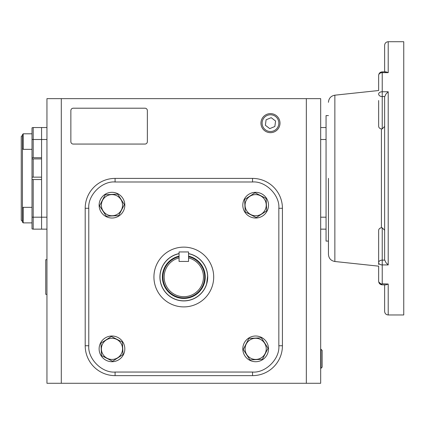 <?xml version="1.0" encoding="UTF-8"?>
<svg xmlns="http://www.w3.org/2000/svg" width="425" height="425" viewBox="0 0 425 425"><rect width="100%" height="100%" fill="white"/><g stroke="black" fill="none" stroke-linecap="round" stroke-linejoin="round"><path stroke-width="0.64" d="M22.445 148.569L23.221 149.345L23.221 133.806L22.445 134.587L22.445 208.117L23.221 207.342L32.008 207.342M22.445 135.315L21.25 136.51L21.25 220.182L22.445 221.377M33.203 157.723L32.008 157.818L32.008 139.496L33.203 139.496L33.203 157.723L41.57 157.723L41.57 127.543L41.57 139.496L46.952 139.496M33.203 177.151L41.57 177.151L41.57 158.918L33.203 158.918L33.203 177.151L32.008 177.193L32.008 158.828L33.203 158.918M32.008 217.191L32.008 228.825A2.391 2.391 0 0 0 33.203 229.144L41.57 229.144L41.57 179.541L33.203 179.541L33.203 217.191L32.008 217.191L32.008 179.493L33.203 179.541M32.008 179.493L32.008 177.193M32.008 158.828L32.008 157.818M32.008 139.496L32.008 127.861A2.391 2.391 0 0 1 33.203 127.543L46.952 127.543M266.231 205.174A10.572 10.572 0 0 0 255.653 194.602A10.572 10.572 0 0 0 245.082 205.174A10.572 10.572 0 0 0 255.653 215.746A10.572 10.572 0 0 0 266.231 205.174M266.427 205.174L266.098 198.443L255.048 192.764L244.609 199.495L245.214 211.905L256.264 217.579L266.703 210.853L266.427 205.174M255.653 192.323A12.851 12.851 0 0 1 268.504 205.174A12.851 12.851 0 0 1 255.653 218.025A12.851 12.851 0 0 1 242.808 205.174A12.851 12.851 0 0 1 255.653 192.323M260.945 123.144A9.525 9.525 0 0 1 270.475 113.618A9.525 9.525 0 0 1 280.001 123.144A9.525 9.525 0 0 1 270.475 132.674A9.525 9.525 0 0 1 260.945 123.144M262.108 123.144A8.367 8.367 0 0 1 270.475 114.777A8.367 8.367 0 0 1 278.842 123.144A8.367 8.367 0 0 1 270.475 131.511A8.367 8.367 0 0 1 262.108 123.144M271.192 117.672L266.092 119.786L265.375 125.258L269.753 128.621L274.853 126.501L275.57 121.029L271.192 117.672M320.992 358.774L320.992 349.249L322.15 350.407L322.15 367.142L320.992 368.305L320.992 358.774M46.952 294.344L45.757 294.35L45.757 259.686L46.947 259.686L46.952 260.047M46.952 280.527L46.952 273.509M46.947 294.35L46.952 293.988M268.504 348.861A12.851 12.851 0 0 1 255.653 361.712A12.851 12.851 0 0 1 242.808 348.861A12.851 12.851 0 0 1 255.653 336.01A12.851 12.851 0 0 1 268.504 348.861M111.972 361.712A12.851 12.851 0 0 1 99.121 348.861A12.851 12.851 0 0 1 111.972 336.01A12.851 12.851 0 0 1 124.817 348.861A12.851 12.851 0 0 1 111.972 361.712M99.121 205.174A12.851 12.851 0 0 1 111.972 192.323A12.851 12.851 0 0 1 124.817 205.174A12.851 12.851 0 0 1 111.972 218.025A12.851 12.851 0 0 1 99.121 205.174M255.653 359.433A10.572 10.572 0 0 0 266.231 348.861A10.572 10.572 0 0 0 255.653 338.289A10.572 10.572 0 0 0 245.082 348.861A10.572 10.572 0 0 0 255.653 359.433M255.653 359.63L262.384 359.3L268.063 348.25L261.332 337.811L248.928 338.417L243.249 349.467L249.98 359.911L255.653 359.63M101.394 348.861A10.572 10.572 0 0 0 111.972 359.433A10.572 10.572 0 0 0 122.543 348.861A10.572 10.572 0 0 0 111.972 338.289A10.572 10.572 0 0 0 101.394 348.861M101.198 348.861L101.527 355.592L112.577 361.266L123.016 354.54L122.411 342.13L111.361 336.451L100.922 343.182L101.198 348.861M111.972 194.602A10.572 10.572 0 0 0 101.394 205.174A10.572 10.572 0 0 0 111.972 215.746A10.572 10.572 0 0 0 122.543 205.174A10.572 10.572 0 0 0 111.972 194.602M111.972 194.406L105.241 194.735L99.562 205.78L106.293 216.224L118.697 215.613L124.376 204.568L117.645 194.124L111.972 194.406M23.221 222.881L32.008 222.881L23.221 222.881L22.445 222.105L23.221 222.881L23.221 207.342M22.445 208.117L22.445 222.105M61.296 98.642L61.296 383.281L46.952 383.281L46.952 98.642L320.678 98.642L320.678 383.281L306.335 383.281L306.335 98.642M61.296 383.281L306.335 383.281M328.445 241.097L326.055 241.097L326.055 229.144L320.678 229.144M326.055 229.144L326.055 127.543L320.678 127.543M70.858 141.674L70.858 110.596A2.391 2.391 0 0 1 73.249 108.205L144.968 108.205A2.391 2.391 0 0 1 147.358 110.596L147.358 141.674A2.391 2.391 0 0 1 144.968 144.064L73.249 144.064A2.391 2.391 0 0 1 70.858 141.674M33.203 229.144L33.203 217.191L41.57 217.191L41.57 139.496L33.203 139.496L33.203 127.543A2.391 2.391 0 0 0 32.008 127.861M46.952 217.191L41.57 217.191L41.57 229.144L46.952 229.144M213.695 277.015A29.883 29.883 0 0 1 183.812 306.898A29.883 29.883 0 0 1 153.93 277.015A29.883 29.883 0 0 1 183.812 247.132A29.883 29.883 0 0 1 213.695 277.015M282.423 208.287A29.883 29.883 0 0 0 252.54 178.404L115.079 178.404A29.883 29.883 0 0 0 85.197 208.287L85.202 345.748A29.883 29.883 0 0 0 115.085 375.631L252.546 375.631A29.883 29.883 0 0 0 282.428 345.748L282.423 208.287L278.837 208.287C279.974 195.218 265.609 180.859 252.54 181.99L115.079 181.99C102.016 180.859 87.651 195.218 88.782 208.287L88.782 345.748M85.202 345.748L88.788 345.748C87.651 358.812 102.016 373.177 115.085 372.045L252.546 372.045C265.609 373.177 279.974 358.817 278.842 345.748L278.842 208.287M188.557 256.137A21.409 21.409 0 0 1 183.812 298.43A21.409 21.409 0 0 1 179.068 256.137M188.557 253.693A23.8 23.8 0 0 1 183.812 300.82A23.8 23.8 0 0 1 179.068 253.693M188.557 257.922A19.677 19.677 0 0 1 183.812 296.692A19.677 19.677 0 0 1 179.068 257.922L179.068 261.433L188.557 261.433L188.557 257.922M188.557 256.689A20.873 20.873 0 0 1 183.812 297.888A20.873 20.873 0 0 1 179.068 256.689M188.557 253.587L191.181 254.272L188.557 253.587A23.906 23.906 0 0 1 183.812 300.921A23.906 23.906 0 0 1 179.068 253.587L178.117 253.799M160.076 274.173L159.954 278.54L160.592 282.71M160.602 282.742L162.185 287.199M162.191 287.215L164.661 291.327M164.677 291.348L167.923 294.876M168.018 294.966L171.849 297.712M172.029 297.819L176.226 299.689M180.795 300.73L176.444 299.758L180.832 300.735M180.97 300.751L185.167 300.884M185.337 300.873L189.508 300.236M189.534 300.231L193.997 298.647M194.012 298.637L198.119 296.167M198.14 296.151L201.673 292.91M201.758 292.809L204.51 288.979M204.616 288.798L206.486 284.601M206.555 284.383L207.671 275.496L207.033 271.325M189.651 300.199L193.093 299.046M207.023 271.293L205.44 266.831L202.964 262.708M202.948 262.687L199.702 259.154M199.607 259.069L195.776 256.317M195.596 256.217L191.399 254.347M178.091 253.805L173.628 255.388M173.613 255.393L169.506 257.863L165.952 261.125M165.867 261.226L163.115 265.057M163.009 265.237L161.139 269.434M161.07 269.652L160.092 274.04M177.974 253.837L173.655 255.377M384.625 230.249L382.234 227.816L381.416 227.763L381.416 128.929C379.684 128.605 378.76 127.707 378.648 126.246L378.648 100.523M328.445 178.346L328.445 254.373L328.445 178.346M382.234 283.788L388.211 284.027L388.211 314.967L403.75 314.967L403.75 41.719L388.211 41.719L388.211 72.659L385.964 71.852L385.172 72.048M381.416 128.929L382.234 128.871L382.234 96.565A3.586 2.534 180 0 1 378.648 94.031A3.586 2.274 0 0 1 382.234 91.757L388.211 91.757L385.964 94.031L384.625 96.852L384.625 259.834L385.964 262.661L388.211 264.929L382.234 264.929L382.234 227.816M388.211 284.027L386.097 284.835L382.234 284.84C380.056 284.628 378.861 283.433 378.648 281.254L378.648 266.162L334.858 261.502C330.91 260.753 328.769 258.379 328.445 254.373M334.858 261.502L334.858 95.184L378.648 90.525L378.648 75.438A3.586 2.773 180 0 1 382.234 72.659L382.234 71.852L381.953 71.862M378.648 264.536L378.648 230.44C378.76 228.979 379.684 228.087 381.416 227.763M382.234 128.871L384.625 126.438M388.211 41.719C386.033 41.932 384.837 43.127 384.625 45.305L384.625 71.852M388.211 72.659L382.234 72.659L382.234 96.565L384.646 96.565M382.442 284.84L384.625 284.872L384.625 311.382C384.837 313.56 386.033 314.755 388.211 314.967M326.055 127.543L326.055 115.589L328.445 115.589M188.557 251.945L188.557 261.433L179.068 261.433L179.068 251.945L188.557 251.945M326.055 217.191L320.678 217.191M326.055 139.496L320.678 139.496M252.54 178.404L252.54 181.99M278.842 345.748L282.428 345.748M252.546 372.045L252.546 375.631M115.085 372.045L115.085 375.631M88.782 208.287L85.197 208.287M115.079 181.99L115.079 178.404M388.211 91.757L388.211 264.929M378.659 281.52L378.648 281.254A3.586 2.773 0 0 0 382.234 284.027L382.234 264.929A3.586 2.274 180 0 1 378.648 262.661A3.586 2.534 0 0 1 382.234 260.121L384.646 260.121M320.678 349.26L320.992 349.249M320.678 368.294L320.992 368.305M23.221 149.345L32.008 149.345M23.221 133.806L32.008 133.806M382.234 71.852C380.056 72.064 378.861 73.259 378.648 75.438C378.861 73.259 380.056 72.064 382.234 71.852L385.964 71.852M334.858 95.184C330.91 95.933 328.769 98.313 328.445 102.319M381.953 284.83L378.723 281.982"/></g></svg>
